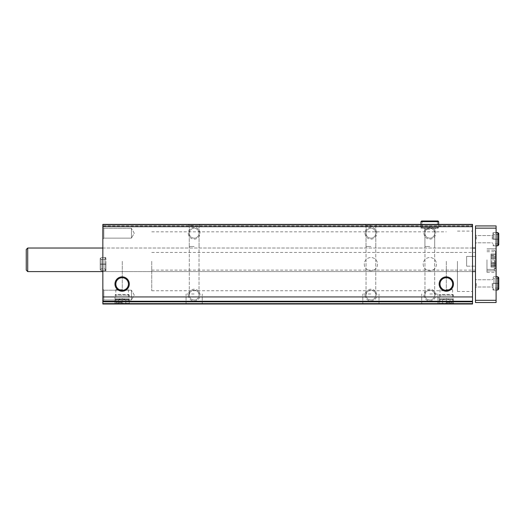 <?xml version="1.0" encoding="UTF-8"?>
<svg xmlns="http://www.w3.org/2000/svg" width="525" height="525" viewBox="0 0 525 525"><rect width="100%" height="100%" fill="white"/><g stroke="black" fill="none" stroke-linecap="round" stroke-linejoin="round"><path stroke-width="0.39" stroke-dasharray="2.62 1.97" d="M194.158 304.001L186.06 304.001L194.158 304.001M370.906 304.001L362.801 304.001L370.906 304.001M429.817 304.001L437.922 304.001L429.817 304.001M472.533 301.79L102.841 301.79L102.841 304.001L472.533 304.001L102.841 304.001L472.533 304.001L102.841 304.001L102.841 296.632L102.841 304.001L102.841 301.055L102.841 304.001L472.533 304.001L472.533 224.392L472.533 225.199L472.533 224.392L472.533 225.199L472.533 224.392L472.533 225.199L472.533 224.392L102.841 224.392L472.533 224.392L102.841 224.392L472.533 224.392L102.841 224.392L472.533 224.392L102.841 224.392L102.841 225.934L472.533 225.934M122.135 304.001L114.968 304.001L122.135 304.001M446.316 304.001L439.149 304.001L446.316 304.001M364.278 264.154A6.628 6.628 0 0 0 374.22 269.896A6.628 6.628 0 0 0 374.22 258.418A6.628 6.628 0 0 0 364.278 264.154A6.628 6.628 0 0 0 374.22 269.896A6.628 6.628 0 0 0 374.22 258.418A6.628 6.628 0 0 0 364.278 264.154M423.189 264.154A6.628 6.628 0 0 0 433.132 269.896A6.628 6.628 0 0 0 433.132 258.418A6.628 6.628 0 0 0 423.189 264.154A6.628 6.628 0 0 0 433.132 269.896A6.628 6.628 0 0 0 433.132 258.418A6.628 6.628 0 0 0 423.189 264.154M188.265 295.089A5.893 5.893 0 0 0 197.105 300.188A5.893 5.893 0 0 0 197.105 289.984A5.893 5.893 0 0 0 188.265 295.089M188.265 233.225A5.893 5.893 0 0 0 197.105 238.33A5.893 5.893 0 0 0 197.105 228.126A5.893 5.893 0 0 0 188.265 233.225M365.013 295.089A5.893 5.893 0 0 0 373.852 300.188A5.893 5.893 0 0 0 373.852 289.984A5.893 5.893 0 0 0 365.013 295.089M365.013 233.225A5.893 5.893 0 0 0 373.852 238.33A5.893 5.893 0 0 0 373.852 228.126A5.893 5.893 0 0 0 365.013 233.225M423.931 295.089A5.893 5.893 0 0 0 432.764 300.188A5.893 5.893 0 0 0 432.764 289.984A5.893 5.893 0 0 0 423.931 295.089M423.931 233.225A5.893 5.893 0 0 0 432.764 238.33A5.893 5.893 0 0 0 432.764 228.126A5.893 5.893 0 0 0 423.931 233.225M102.841 301.79L102.841 225.934M194.158 224.392L188.265 224.392L194.158 224.392M370.906 224.392L365.013 224.392L370.906 224.392M429.817 224.392L438.657 224.392L429.817 224.392M102.841 264.154L102.841 270.782L102.841 264.154M102.841 300.976L102.841 289.196L102.841 300.976L102.841 289.196L102.841 300.976L103.838 299.985L103.838 290.194L103.838 299.985L131.434 299.985L131.434 290.194L131.434 299.985L131.434 290.194L131.434 299.985L103.838 299.985L103.838 290.194L103.838 299.985L102.841 300.976M102.841 239.118L102.841 227.338L102.841 239.118L102.841 227.338L102.841 239.118L103.838 238.12L103.838 228.329L103.838 238.12L131.434 238.12L131.434 228.329L131.434 238.12L131.434 228.329L131.434 238.12L103.838 238.12L103.838 228.329L103.838 238.12L102.841 239.118M102.841 259.809L102.841 271.596L102.841 259.809M102.841 297.222L102.841 301.055L102.841 296.632L102.841 297.222L472.533 297.222L472.533 296.632L472.533 301.639L472.533 297.222L102.841 297.222M472.533 261.286L472.533 291.48L472.533 261.286M472.533 259.809L472.533 271.596L472.533 259.809M472.533 304.001L472.533 301.35L472.533 304.001M102.841 225.199L472.533 225.199L102.841 225.199M102.841 301.35L472.533 301.35L102.841 301.35M102.841 296.632L472.533 296.632L102.841 296.632M446.316 289.669L452.622 289.669L446.316 289.669M446.316 302.518L452.622 302.518L446.316 302.518M122.135 289.669L115.828 289.669L122.135 289.669M122.135 302.518L115.828 302.518L122.135 302.518M440.009 284.038A6.307 6.307 0 0 0 449.472 289.505A6.307 6.307 0 0 0 449.472 278.578A6.307 6.307 0 0 0 440.009 284.038M115.828 284.038A6.307 6.307 0 0 0 125.291 289.505A6.307 6.307 0 0 0 125.291 278.578A6.307 6.307 0 0 0 115.828 284.038M429.817 293.98L437.922 293.98L429.817 293.98M429.817 246.481L424.922 246.481L429.817 246.481M429.817 228.218L438.657 228.218L429.817 228.218M429.817 229.215L424.922 229.215L429.817 229.215M370.906 293.98L362.801 293.98L370.906 293.98M370.906 246.481L366.01 246.481L370.906 246.481M370.906 225.382L366.01 225.382L370.906 225.382M194.158 293.98L186.06 293.98L194.158 293.98M194.158 246.481L189.262 246.481L194.158 246.481M194.158 225.382L189.262 225.382L194.158 225.382M424.922 233.225A4.896 4.896 0 0 0 432.265 237.464A4.896 4.896 0 0 0 432.265 228.985A4.896 4.896 0 0 0 424.922 233.225A4.896 4.896 0 0 0 429.817 238.12A4.896 4.896 0 0 0 434.713 233.225A4.896 4.896 0 0 0 429.817 228.329A4.896 4.896 0 0 0 424.922 233.225M424.922 295.089A4.896 4.896 0 0 0 432.265 299.329A4.896 4.896 0 0 0 432.265 290.85A4.896 4.896 0 0 0 424.922 295.089A4.896 4.896 0 0 0 429.817 299.985A4.896 4.896 0 0 0 434.713 295.089A4.896 4.896 0 0 0 429.817 290.194A4.896 4.896 0 0 0 424.922 295.089M366.01 233.225A4.896 4.896 0 0 0 373.354 237.464A4.896 4.896 0 0 0 373.354 228.985A4.896 4.896 0 0 0 366.01 233.225A4.896 4.896 0 0 0 370.906 238.12A4.896 4.896 0 0 0 375.802 233.225A4.896 4.896 0 0 0 370.906 228.329A4.896 4.896 0 0 0 366.01 233.225M366.01 295.089A4.896 4.896 0 0 0 373.354 299.329A4.896 4.896 0 0 0 373.354 290.85A4.896 4.896 0 0 0 366.01 295.089A4.896 4.896 0 0 0 370.906 299.985A4.896 4.896 0 0 0 375.802 295.089A4.896 4.896 0 0 0 370.906 290.194A4.896 4.896 0 0 0 366.01 295.089M189.262 233.225A4.896 4.896 0 0 0 196.606 237.464A4.896 4.896 0 0 0 196.606 228.985A4.896 4.896 0 0 0 189.262 233.225A4.896 4.896 0 0 0 194.158 238.12A4.896 4.896 0 0 0 199.054 233.225A4.896 4.896 0 0 0 194.158 228.329A4.896 4.896 0 0 0 189.262 233.225M189.262 295.089A4.896 4.896 0 0 0 196.606 299.329A4.896 4.896 0 0 0 196.606 290.85A4.896 4.896 0 0 0 189.262 295.089A4.896 4.896 0 0 0 194.158 299.985A4.896 4.896 0 0 0 199.054 295.089A4.896 4.896 0 0 0 194.158 290.194A4.896 4.896 0 0 0 189.262 295.089M134.262 233.225L131.434 228.329L134.262 233.225L131.434 238.12L134.262 233.225M134.262 295.089L131.434 290.194L134.262 295.089L131.434 299.985L134.262 295.089M105.932 264.154L105.932 270.782L105.932 264.154M122.279 261.286L122.279 290.745L122.279 261.286M446.316 261.286L446.316 290.745L446.316 261.286M457.433 261.286L457.433 291.48L457.433 261.286M151.738 261.286L151.738 290.745L151.738 261.286M466.64 256.397L466.64 266.168L466.64 256.397L475.479 256.397L475.479 252.446L475.479 270.119L475.479 256.397L466.64 256.397L466.64 266.168L475.479 266.168L466.64 266.168L466.64 256.397M495.508 263.274L495.508 256.298L495.508 264.764L495.508 263.189L491.019 263.274L491.019 258.32L491.019 265.663L491.019 263.189L495.508 263.274M495.508 254.861L495.508 256.436L495.508 253.962L495.508 256.436L495.508 253.962L495.508 254.861L491.019 254.861L491.019 253.962L491.019 258.32L491.019 254.861L495.508 254.861M495.508 264.764L495.508 263.189L495.508 265.663L495.508 264.764L491.019 264.764L495.508 264.764M495.508 259.809L495.508 268.209L495.508 251.416L495.508 268.209L495.508 251.416L495.508 262.776L495.508 257.775L495.508 259.796L491.019 259.796L491.019 264.797L491.019 257.775L491.019 259.796L495.508 259.796M495.508 258.32L495.508 256.298L495.508 258.32L491.019 258.32L491.019 261.299L491.019 256.298L491.019 258.32L495.508 258.32M475.479 259.809L475.479 271.596L475.479 259.809M27.72 248.03L26.25 249.5L26.25 270.119L26.25 249.5L26.25 270.119L27.72 271.596L27.72 248.03L27.72 271.596L27.72 248.03L475.479 248.03M496.099 300.313L496.099 302.525L475.479 302.525L475.479 300.313L496.099 300.313L496.099 225.934L475.479 225.934L475.479 228.145L496.099 228.145M475.479 300.313L475.479 228.145M475.479 239.19L475.479 243.613L475.479 239.19M475.479 283.375L475.479 287.798L475.479 283.375M496.099 259.809L496.099 270.861L496.099 259.809M496.099 261.286L496.099 272.331L496.099 261.286M496.099 239.19L496.099 232.562L496.099 239.19M496.099 283.375L496.099 290.003L496.099 283.375M476.273 283.375L476.273 286.998L476.273 283.375M492.207 283.375L492.207 286.998L492.207 283.375M493.008 283.375L493.008 290.003L493.008 283.375M476.273 239.19L476.273 235.567L476.273 239.19M492.207 239.19L492.207 235.567L492.207 239.19M493.008 239.19L493.008 232.562L493.008 239.19M486.964 261.286L486.964 272.331L486.964 261.286M486.964 259.809L486.964 270.861L486.964 259.809M495.508 261.286L495.508 269.679L495.508 252.893L495.508 261.286L491.019 261.299L495.508 261.299M495.508 266.234L495.508 264.659L495.508 267.133L495.508 266.234L491.019 266.234L491.019 267.133L491.019 264.659L491.019 266.234L495.508 266.234M495.508 264.744L495.508 262.776L495.508 264.797L491.019 264.659L495.508 264.744M495.508 256.331L495.508 257.906L495.508 255.432L495.508 256.331L491.019 256.331L491.019 255.432L491.019 257.906L491.019 256.331L495.508 256.331M491.019 257.821L495.508 257.821L491.019 257.821M491.019 256.351L495.508 256.351L491.019 256.351M496.099 276.747L493.008 276.747L496.099 276.747L493.966 276.747L493.008 277.705L493.966 278.663L497.792 278.663L497.792 283.362C499.026 283.342 499.026 283.316 497.792 283.297C499.026 283.316 499.026 283.342 497.792 283.362L493.966 283.362L493.966 278.663L493.966 283.395C492.726 283.415 492.726 283.434 493.966 283.461L493.966 283.297C492.726 283.316 492.726 283.342 493.966 283.362C492.726 283.342 492.726 283.316 493.966 283.297L497.792 283.297L497.792 276.747M493.966 283.461L497.792 283.461C499.026 283.434 499.026 283.415 497.792 283.395L493.966 283.395C492.726 283.415 492.726 283.434 493.966 283.461M497.792 290.003L497.792 283.461C499.026 283.434 499.026 283.415 497.792 283.395L497.792 278.663M496.099 232.562L493.008 232.562L496.099 232.562L493.966 232.562L493.008 233.52L493.966 234.478L497.792 234.478L497.792 239.177C499.026 239.157 499.026 239.131 497.792 239.111C499.026 239.131 499.026 239.157 497.792 239.177L493.966 239.177L493.966 234.478L493.966 239.203C492.726 239.229 492.726 239.249 493.966 239.275L493.966 239.111C492.726 239.131 492.726 239.157 493.966 239.177C492.726 239.157 492.726 239.131 493.966 239.111L497.792 239.111L497.792 232.562M493.966 239.275L497.792 239.275C499.026 239.249 499.026 239.229 497.792 239.203L493.966 239.203C492.726 239.229 492.726 239.249 493.966 239.275M497.792 245.818L497.792 239.275C499.026 239.249 499.026 239.229 497.792 239.203L497.792 234.478M439.149 301.934L453.482 301.934L439.149 301.934L439.149 303.26L453.482 303.26L439.149 303.26L439.891 304.001L452.74 304.001L439.891 304.001M442.043 304.001L450.588 304.001L442.043 304.001L442.634 303.411M439.891 301.934L452.74 301.934L439.891 301.934L439.149 301.199L453.482 301.199L439.149 301.199L439.149 299.578L453.482 299.578L439.149 299.578L439.891 298.843L452.74 298.843L439.891 298.843M439.149 298.843L453.482 298.843L439.149 298.843L439.149 295.162L453.482 295.162L439.149 295.162L439.891 294.427L452.74 294.427L439.891 294.427M442.634 303.982L449.997 303.982L442.634 303.982L442.634 299.578L442.634 303.982M446.316 299.578L446.316 303.982L446.316 299.578L449.997 299.578L449.997 303.982L449.997 299.578L446.316 299.578M442.634 299.578L449.997 299.578L442.634 299.578L446.316 298.561L449.997 299.578M114.968 301.934L129.301 301.934L114.968 301.934L114.968 303.26L129.301 303.26L114.968 303.26L115.71 304.001L128.559 304.001L115.71 304.001M117.862 304.001L126.407 304.001L117.862 304.001L118.453 303.411M115.71 301.934L128.559 301.934L115.71 301.934L114.968 301.199L129.301 301.199L114.968 301.199L114.968 299.578L129.301 299.578L114.968 299.578L115.71 298.843L128.559 298.843L115.71 298.843M114.968 298.843L129.301 298.843L114.968 298.843L114.968 295.162L129.301 295.162L114.968 295.162L115.71 294.427L128.559 294.427L115.71 294.427M118.453 303.982L125.816 303.982L118.453 303.982L118.453 299.578L118.453 303.982M122.135 299.578L122.135 303.982L122.135 299.578L125.816 299.578L125.816 303.982L125.816 299.578L122.135 299.578M118.453 299.578L125.816 299.578L118.453 299.578L122.135 298.561L125.816 299.578M420.984 227.594L420.984 224.392L420.984 227.594L421.608 228.218L422.231 227.594L421.608 228.218L420.984 227.594L420.984 221.629L421.608 220.999L422.231 221.629L421.608 220.999L422.231 221.629L421.608 220.999L420.984 221.629L438.657 221.629L420.984 221.629L420.984 227.594L421.608 228.218L422.231 227.594L422.231 221.629L437.404 221.629L422.231 221.629L437.404 221.629L422.231 221.629L422.231 227.594L421.608 228.218L420.984 227.594L438.657 227.594L420.984 227.594M422.231 227.594L422.231 221.629L422.231 227.594L437.404 227.594L422.231 227.594M104.974 264.239L101.148 264.239L101.148 270.782L101.148 264.075C99.914 264.095 99.914 264.121 101.148 264.141L104.974 264.141C106.207 264.121 106.207 264.095 104.974 264.075L101.148 264.075C99.914 264.095 99.914 264.121 101.148 264.141L104.974 264.141C106.207 264.121 106.207 264.095 104.974 264.075L101.148 264.075C99.914 264.095 99.914 264.121 101.148 264.141C99.914 264.121 99.914 264.095 101.148 264.075L101.148 257.532L100.19 258.484L100.19 269.83L101.148 270.782L101.148 257.532L100.19 258.484L100.19 269.83L101.148 268.872L101.148 259.442L101.148 264.141L101.148 259.442L100.19 258.484L100.19 264.108L100.19 258.484L101.148 259.442L101.148 268.872L100.19 269.83L100.19 264.206L100.19 269.83L101.148 270.782L101.148 264.239C99.914 264.219 99.914 264.193 101.148 264.173C99.914 264.193 99.914 264.219 101.148 264.239L104.974 264.239C106.207 264.219 106.207 264.193 104.974 264.173L101.148 264.173C99.914 264.193 99.914 264.219 101.148 264.239C99.914 264.219 99.914 264.193 101.148 264.173L101.148 268.872L101.148 264.173L104.974 264.173L104.974 268.872L104.974 264.141C106.207 264.121 106.207 264.095 104.974 264.075C106.207 264.095 106.207 264.121 104.974 264.141L104.974 259.442L105.932 258.484L104.974 257.532L104.974 264.075L104.974 257.532L101.148 257.532L104.974 257.532L105.932 258.484L105.932 269.83L105.932 258.484L104.974 259.442L101.148 259.442L104.974 259.442L104.974 268.872L105.932 269.83L104.974 270.782L104.974 257.532L104.974 270.782L101.148 270.782L104.974 270.782L105.932 269.83L105.932 264.206L105.932 269.83L104.974 268.872L101.148 268.872L104.974 268.872L104.974 264.173C106.207 264.193 106.207 264.219 104.974 264.239C106.207 264.219 106.207 264.193 104.974 264.173C106.207 264.193 106.207 264.219 104.974 264.239L104.974 270.782L104.974 264.239M102.841 303.411L472.533 303.411L102.841 303.411M102.841 301.639L472.533 301.639L102.841 301.639M102.841 301.055L472.533 301.055L102.841 301.055M494.333 261.286L494.333 270.861L494.333 261.286M494.333 259.809L494.333 269.384L494.333 259.809M491.019 262.776L495.508 262.776L491.019 262.776M438.657 224.392L438.657 228.218L438.657 221.629L420.984 221.629M102.841 271.596L472.533 271.596M102.841 248.03L472.533 248.03M440.009 289.669L440.009 302.518L439.149 304.001M452.622 289.669L452.622 302.518L453.482 304.001M115.828 289.669L115.828 302.518L114.968 304.001M128.441 289.669L128.441 302.518L129.301 304.001M437.922 304.001L437.922 293.98L437.922 304.001M421.719 304.001L421.719 293.98L421.719 304.001M434.68 293.98L434.68 246.481L434.68 293.98M424.961 293.98L424.961 246.481L424.961 293.98M420.984 228.218L420.984 224.392L420.984 228.218M434.713 246.481L434.713 229.215L435.711 228.218L434.713 229.215L434.713 246.481M424.922 246.481L424.922 229.215L423.931 228.218L424.922 229.215L424.922 246.481M379.004 304.001L379.004 293.98L379.004 304.001M362.801 304.001L362.801 293.98L362.801 304.001M375.762 293.98L375.762 246.481L375.762 293.98M366.043 293.98L366.043 246.481L366.043 293.98M375.802 246.481L375.802 225.382L376.792 224.392L375.802 225.382L375.802 246.481M366.01 246.481L366.01 225.382L365.013 224.392L366.01 225.382L366.01 246.481M202.256 304.001L202.256 293.98L202.256 304.001M186.06 304.001L186.06 293.98L186.06 304.001M199.021 293.98L199.021 246.481L199.021 293.98M189.295 293.98L189.295 246.481L189.295 293.98M199.054 246.481L199.054 225.382L200.051 224.392L199.054 225.382L199.054 246.481M189.262 246.481L189.262 225.382L188.265 224.392L189.262 225.382L189.262 246.481M103.838 228.329L102.841 227.338L103.838 228.329L131.434 228.329L103.838 228.329M103.838 290.194L102.841 289.196L103.838 290.194L131.434 290.194L103.838 290.194M105.932 257.532L102.841 257.532L105.932 257.532M105.932 270.782L102.841 270.782L105.932 270.782M151.738 290.745L446.316 290.745M151.738 231.827L446.316 231.827M446.316 270.119L457.433 270.119M446.316 252.446L457.433 252.446M457.433 291.48L472.533 291.48M457.433 231.092L472.533 231.092M151.738 270.119L475.479 270.119M151.738 252.446L475.479 252.446M476.273 279.759L475.479 278.959L476.273 279.759L492.207 279.759L493.008 278.959L492.207 279.759L476.273 279.759M476.273 286.998L475.479 287.798L476.273 286.998L492.207 286.998L493.008 287.798L492.207 286.998L476.273 286.998M493.008 290.003L496.099 290.003L493.008 290.003M476.273 235.567L475.479 234.773L476.273 235.567L492.207 235.567L493.008 234.773L492.207 235.567L476.273 235.567M476.273 242.812L475.479 243.613L476.273 242.812L492.207 242.812L493.008 243.613L492.207 242.812L476.273 242.812M493.008 245.818L496.099 245.818L493.008 245.818M27.72 271.596L475.479 271.596M486.964 272.331L496.099 272.331M486.964 250.241L496.099 250.241M486.964 270.861L496.099 270.861L486.964 270.861L494.333 270.861L495.508 269.679M486.964 248.765L496.099 248.765L486.964 248.765M486.964 251.711L494.333 251.711L495.508 252.893M486.964 269.384L494.333 269.384L495.508 268.209L494.333 269.384L486.964 269.384M494.333 250.241L495.508 251.416L494.333 250.241M491.019 264.797L495.508 264.797L491.019 264.797M491.019 264.659L495.508 264.659L491.019 264.659M491.019 267.133L495.508 267.133M491.019 257.775L495.508 257.775L491.019 257.775M491.019 257.906L495.508 257.906L491.019 257.906M491.019 255.432L495.508 255.432M491.019 263.32L495.508 263.32L491.019 263.32M491.019 263.189L495.508 263.189L491.019 263.189M491.019 265.663L495.508 265.663L491.019 265.663M491.019 256.298L495.508 256.298L491.019 256.298M491.019 256.436L495.508 256.436L491.019 256.436M491.019 253.962L495.508 253.962L491.019 253.962M497.792 288.094L493.966 288.094L493.008 289.052L493.966 290.003L496.099 290.003M497.792 243.902L493.966 243.902L493.008 244.86L493.966 245.818L496.099 245.818M452.74 304.001L453.482 303.26L453.482 301.934M452.74 301.934L453.482 301.199L453.482 299.578L452.74 298.843M452.74 294.427L453.482 295.162L453.482 298.843M449.997 303.411L450.588 304.001M128.559 304.001L129.301 303.26L129.301 301.934M128.559 301.934L129.301 301.199L129.301 299.578L128.559 298.843M128.559 294.427L129.301 295.162L129.301 298.843M125.816 303.411L126.407 304.001M437.404 221.629L437.404 227.594L438.034 228.218L421.608 228.218L438.034 228.218L438.657 227.594L438.034 228.218L421.608 228.218L438.034 228.218L437.404 227.594L437.404 221.629L438.034 220.999L421.608 220.999L438.034 220.999"/><path stroke-width="0.79" d="M102.841 304.001L472.533 304.001L472.533 301.79L102.841 301.79L102.841 304.001M102.841 301.79L102.841 224.392L472.533 224.392L472.533 301.79M114.968 284.038A7.166 7.166 0 0 0 125.718 290.246A7.166 7.166 0 0 0 125.718 277.837A7.166 7.166 0 0 0 114.968 284.038M439.149 284.038A7.166 7.166 0 0 0 449.899 290.246A7.166 7.166 0 0 0 449.899 277.837A7.166 7.166 0 0 0 439.149 284.038M102.841 226.675L472.533 226.675M440.009 284.038A6.307 6.307 0 0 0 449.472 289.505A6.307 6.307 0 0 0 449.472 278.578A6.307 6.307 0 0 0 440.009 284.038M115.828 284.038A6.307 6.307 0 0 0 125.291 289.505A6.307 6.307 0 0 0 125.291 278.578A6.307 6.307 0 0 0 115.828 284.038M27.72 271.596L26.25 270.119L26.25 249.5L27.72 248.03L27.72 271.596L102.841 271.596M496.099 228.145L475.479 228.145L475.479 225.934L496.099 225.934L496.099 302.525L475.479 302.525L475.479 300.313L496.099 300.313M475.479 228.145L475.479 300.313M420.984 221.629L420.984 224.392L420.984 221.629L421.608 220.999L420.984 221.629L438.657 221.629L438.034 220.999L421.608 220.999L438.034 220.999L437.404 221.629M497.792 276.747L497.792 290.003L498.75 289.052L498.75 277.705L497.792 276.747L496.099 276.747M497.792 232.562L497.792 245.818L498.75 244.86L498.75 233.52L497.792 232.562L496.099 232.562M472.533 271.596L475.479 271.596M27.72 248.03L102.841 248.03M472.533 248.03L475.479 248.03M496.099 290.003L497.792 290.003M498.75 283.428L498.75 289.052L497.792 288.094M497.792 278.663L498.75 277.705L498.75 283.329M496.099 245.818L497.792 245.818M498.75 239.243L498.75 244.86L497.792 243.902M497.792 234.478L498.75 233.52L498.75 239.144M438.657 224.392L438.657 221.629L438.034 220.999"/></g></svg>

